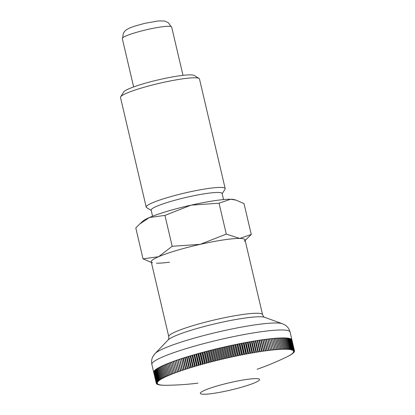 <?xml version="1.0" encoding="UTF-8"?>
<svg xmlns="http://www.w3.org/2000/svg" width="415" height="415" viewBox="0 0 415 415"><rect width="100%" height="100%" fill="white"/><g stroke="black" fill="none" stroke-linecap="round" stroke-linejoin="round"><path stroke-width="0.62" d="M222.17 193.763L225.023 189.24A40.561 4.918 166.8 0 0 225.184 188.581A40.561 4.918 166.8 0 0 206.955 188.68A40.561 4.918 166.8 0 0 166.218 197.95A40.561 4.918 166.8 0 0 146.204 207.106A40.561 4.918 166.8 0 0 146.64 207.625L151.21 210.41M223.535 199.584L222.108 193.499A36.442 4.42 166.8 0 0 205.731 193.587A36.442 4.42 166.8 0 0 169.128 201.918A36.442 4.42 166.8 0 0 151.148 210.146L152.575 216.225M225.184 188.581L199.47 78.949A40.561 4.918 166.8 0 0 199.034 78.43A40.561 4.918 166.8 0 0 181.241 79.047A40.561 4.918 166.8 0 0 120.651 96.82A40.561 4.918 166.8 0 0 120.49 97.473L146.204 207.106M199.034 78.43L194.137 75.447A36.442 4.42 166.8 0 0 178.149 75.997A36.442 4.42 166.8 0 0 123.706 91.964L120.651 96.82M245.156 240.43L251.262 234.475L239.751 238.443L226.294 234.096L200.212 244.347L172.178 246.282L158.582 256.724A48.166 5.841 166.8 0 0 152.57 262.773M244.233 241.271A48.166 5.841 166.8 0 0 239.751 238.443A48.166 5.841 166.8 0 0 223.363 239.937A48.166 5.841 166.8 0 0 200.212 244.347A48.166 5.841 166.8 0 0 158.582 256.724L143.03 258.851L151.371 262.425M156.486 263.198A48.166 5.841 166.8 0 0 169.538 262.176M214.171 200.741A48.166 5.841 166.8 0 0 191.019 205.15L219.053 203.215L230.558 199.247A48.166 5.841 166.8 0 0 214.171 200.741M213.984 393.306A30.42 3.688 -13.2 0 1 200.31 393.379A30.42 3.688 -13.2 0 1 215.323 386.51A30.42 3.688 -13.2 0 1 245.872 379.559A30.42 3.688 -13.2 0 1 259.541 379.486A30.42 3.688 -13.2 0 1 244.534 386.355A30.42 3.688 -13.2 0 1 213.984 393.306M235.969 200.103L234.475 199.672A48.166 5.841 166.8 0 0 230.558 199.247L235.969 200.103L244.015 203.594L251.262 234.475M149.384 217.527A48.166 5.841 166.8 0 0 142.812 221.169L139.694 224.022L149.384 217.527L164.937 215.401L191.019 205.15A48.166 5.841 166.8 0 0 149.384 217.527M143.03 258.851L135.788 227.965L139.694 224.022M219.053 203.215L226.294 234.096M164.937 215.401L172.178 246.282M156.31 383.377L156.258 383.138A279.58 196.279 69.9 0 0 157.321 383.278A279.58 196.186 83.7 0 1 156.31 383.377A70.981 8.606 166.8 0 0 156.32 383.403A279.58 202.344 69.4 0 0 157.415 383.527A279.58 189.925 83.3 0 1 156.439 383.626A70.981 8.606 166.8 0 0 156.455 383.647A279.58 208.211 69 0 0 157.581 383.766A279.58 183.477 82.9 0 1 156.631 383.854A70.981 8.606 166.8 0 0 156.657 383.875A279.58 213.87 68.5 0 0 157.809 383.984A279.58 176.847 82.5 0 1 156.896 384.072A70.981 8.606 166.8 0 0 156.927 384.088A279.58 219.317 67.9 0 0 158.105 384.186A279.58 170.041 82.2 0 1 157.228 384.269A70.981 8.606 166.8 0 0 157.264 384.285A279.58 224.551 67.3 0 0 158.468 384.373A279.58 163.069 81.8 0 1 157.622 384.451A70.981 8.606 166.8 0 0 157.669 384.466A279.58 229.562 66.7 0 0 158.893 384.544A279.58 155.931 81.5 0 1 158.089 384.612A70.981 8.606 166.8 0 0 158.136 384.627A279.58 234.351 66 0 0 159.391 384.695A279.58 148.648 81.2 0 1 158.618 384.757A70.981 8.606 166.8 0 0 158.675 384.772A279.58 238.9 65.2 0 0 159.946 384.83A279.58 141.209 80.9 0 1 159.22 384.887A70.981 8.606 166.8 0 0 159.277 384.902A279.58 243.221 64.4 0 0 160.574 384.949A279.58 133.635 80.6 0 1 159.879 385.001A70.981 8.606 166.8 0 0 159.946 385.011A279.58 247.299 63.4 0 0 161.259 385.047A279.58 125.932 80.3 0 1 160.605 385.094A70.981 8.606 166.8 0 0 160.683 385.099A279.58 251.132 62.3 0 0 162.011 385.13A279.58 118.104 80.1 0 1 161.399 385.172A70.981 8.606 166.8 0 0 161.476 385.177A279.58 254.717 61.1 0 0 162.825 385.193A279.58 110.157 79.8 0 1 162.249 385.229A70.981 8.606 166.8 0 0 162.338 385.234A279.58 258.052 59.8 0 0 163.702 385.245A279.58 102.1 79.5 0 1 163.168 385.265A70.981 8.606 166.8 0 0 163.261 385.27A279.58 261.128 58.2 0 0 164.636 385.27A279.58 93.946 79.3 0 1 164.148 385.291A70.981 8.606 166.8 0 0 164.241 385.291A279.58 263.95 56.3 0 0 165.632 385.286A279.58 85.698 79.1 0 1 165.186 385.291A70.981 8.606 166.8 0 0 165.289 385.291A279.58 266.513 54.1 0 0 166.27 385.286A279.58 266.513 54.1 0 0 166.69 385.281M153.757 372.488A70.981 8.606 -13.2 0 1 153.721 372.369A70.981 8.606 -13.2 0 1 153.7 372.25L156.253 383.138A70.981 8.606 166.8 0 1 156.253 383.112L153.7 372.224A70.981 8.606 -13.2 0 1 153.706 371.975L156.258 382.858A279.58 190.018 70.3 0 0 157.295 383.009A279.58 202.255 84.2 0 1 156.253 383.112M156.263 382.832L153.706 371.944A70.981 8.606 -13.2 0 1 153.773 371.679L156.331 382.568A279.58 183.57 70.7 0 0 157.332 382.729A279.58 208.123 84.6 0 1 156.263 382.832A70.981 8.606 166.8 0 0 156.258 382.858M156.341 382.537L153.783 371.653A70.981 8.606 -13.2 0 1 153.913 371.373L156.465 382.257A279.58 176.946 71.1 0 0 157.441 382.428A279.58 213.787 85.1 0 1 156.341 382.537A70.981 8.606 166.8 0 0 156.331 382.568M156.486 382.225L153.934 371.342A70.981 8.606 -13.2 0 1 154.121 371.046L156.673 381.935A279.58 170.14 71.4 0 0 157.617 382.116A279.58 219.239 85.7 0 1 156.486 382.225A70.981 8.606 166.8 0 0 156.465 382.257M156.699 381.899L154.147 371.015A70.981 8.606 -13.2 0 1 154.396 370.709L156.948 381.593A279.58 163.173 71.8 0 0 157.856 381.79A279.58 224.479 86.3 0 1 156.699 381.899A70.981 8.606 166.8 0 0 156.673 381.935M156.979 381.561L154.427 370.673A70.981 8.606 -13.2 0 1 154.738 370.356L157.29 381.24A279.58 156.04 72.1 0 0 158.162 381.447A279.58 229.49 86.9 0 1 156.979 381.561A70.981 8.606 166.8 0 0 156.948 381.593M157.327 381.203L154.774 370.32A70.981 8.606 -13.2 0 1 155.148 369.988L157.7 380.871A279.58 148.757 72.4 0 0 158.535 381.095A279.58 234.278 87.6 0 1 157.327 381.203A70.981 8.606 166.8 0 0 157.29 381.24M157.747 380.835L155.189 369.952A70.981 8.606 -13.2 0 1 155.625 369.609L158.177 380.493A279.58 141.323 72.7 0 0 158.976 380.721A279.58 238.838 88.4 0 1 157.747 380.835A70.981 8.606 166.8 0 0 157.7 380.871M158.229 380.456L155.672 369.568A70.981 8.606 -13.2 0 1 156.17 369.215L158.722 380.099A279.58 133.749 73 0 0 159.485 380.342A279.58 243.159 89.2 0 1 158.229 380.456A70.981 8.606 166.8 0 0 158.177 380.493M158.779 380.062L156.222 369.174A70.981 8.606 -13.2 0 1 156.777 368.805L159.329 379.694A279.58 126.046 73.3 0 0 160.055 379.943A279.58 247.236 90.2 0 1 158.779 380.062A70.981 8.606 166.8 0 0 158.722 380.099M159.391 379.652L156.839 368.764A70.981 8.606 -13.2 0 1 157.451 368.385L160.003 379.274A279.58 118.218 73.5 0 0 160.688 379.538A279.58 251.075 91.2 0 1 159.391 379.652A70.981 8.606 166.8 0 0 159.329 379.694M160.071 379.232L157.518 368.344A70.981 8.606 -13.2 0 1 158.188 367.955L160.74 378.843A279.58 110.276 73.8 0 0 161.388 379.118A279.58 254.665 92.4 0 1 160.071 379.232A70.981 8.606 166.8 0 0 160.003 379.274M160.818 378.796L158.26 367.913A70.981 8.606 -13.2 0 1 158.992 367.514L161.544 378.397A279.58 102.22 74 0 0 162.151 378.688A279.58 258.006 93.8 0 1 160.818 378.796A70.981 8.606 166.8 0 0 160.74 378.843M161.622 378.356L159.07 367.467A70.981 8.606 -13.2 0 1 159.853 367.057L162.405 377.946A279.58 94.065 74.3 0 0 162.976 378.241A279.58 261.087 95.4 0 1 161.622 378.356A70.981 8.606 166.8 0 0 161.544 378.397M162.493 377.899L159.941 367.01A70.981 8.606 -13.2 0 1 160.781 366.59L163.334 377.479A279.58 85.817 74.5 0 0 163.858 377.79A279.58 263.914 97.2 0 1 162.493 377.899A70.981 8.606 166.8 0 0 162.405 377.946M163.427 377.432L160.875 366.549A70.981 8.606 -13.2 0 1 161.772 366.118L164.324 377.002A279.58 77.486 74.8 0 0 164.807 377.323A279.58 266.477 99.4 0 1 163.427 377.432A70.981 8.606 166.8 0 0 163.334 377.479M164.423 376.955L161.871 366.072A70.981 8.606 -13.2 0 1 162.82 365.631L165.372 376.519A279.58 69.077 75 0 0 165.813 376.851A279.58 268.78 102.1 0 1 164.423 376.955A70.981 8.606 166.8 0 0 164.324 377.002M165.476 376.472L162.924 365.584A70.981 8.606 -13.2 0 1 163.925 365.138L166.477 376.021A279.58 60.6 75.2 0 0 166.882 376.369A279.58 270.819 105.3 0 1 165.476 376.472A70.981 8.606 166.8 0 0 165.372 376.519M166.591 375.974L164.039 365.091A70.981 8.606 -13.2 0 1 165.092 364.635L167.644 375.518A279.58 52.067 75.5 0 0 168.002 375.876A279.58 272.588 109.2 0 1 166.591 375.974A70.981 8.606 166.8 0 0 166.477 376.021M167.764 375.471L165.206 364.583A70.981 8.606 -13.2 0 1 166.316 364.121L168.869 375.01A279.58 43.476 75.7 0 0 169.185 375.373A279.58 274.087 114.2 0 1 167.764 375.471A70.981 8.606 166.8 0 0 167.644 375.518M168.988 374.958L166.436 364.074A70.981 8.606 -13.2 0 1 167.593 363.602L170.145 374.486A279.58 34.844 75.9 0 0 170.42 374.864A279.58 275.316 120.6 0 1 168.988 374.958A70.981 8.606 166.8 0 0 168.869 375.01M170.275 374.439L167.722 363.55A70.981 8.606 -13.2 0 1 168.926 363.073L171.478 373.962A279.58 26.181 76.1 0 0 171.711 374.351A279.58 276.276 128.8 0 1 170.275 374.439A70.981 8.606 166.8 0 0 170.145 374.486M171.613 373.91L169.061 363.021A70.981 8.606 -13.2 0 1 170.316 362.539L172.868 373.427A279.58 17.492 76.4 0 0 173.05 373.827A279.58 276.966 139.3 0 1 171.613 373.91A70.981 8.606 166.8 0 0 171.478 373.962M173.003 373.376L170.451 362.487A70.981 8.606 -13.2 0 1 171.753 361.999L174.305 372.888A279.58 8.782 76.6 0 0 174.445 373.298A279.58 277.376 152.2 0 1 173.003 373.376A70.981 8.606 166.8 0 0 172.868 373.427M174.445 372.836L171.893 361.947A70.981 8.606 -13.2 0 1 173.242 361.455L175.893 372.758A279.58 277.516 166.7 0 1 174.445 372.836A70.981 8.606 166.8 0 0 174.305 372.888M175.939 372.286L173.387 361.403A70.981 8.606 -13.2 0 1 174.777 360.905L177.329 371.788A279.58 8.653 77 0 1 177.387 372.219A279.58 277.381 -178.8 0 1 175.939 372.286A70.981 8.606 166.8 0 0 175.794 372.343M177.485 371.736L174.928 360.853A70.981 8.606 -13.2 0 1 176.365 360.35L178.917 371.233A279.58 17.363 77.2 0 1 178.927 371.674A279.58 276.971 -165.9 0 1 177.485 371.736A70.981 8.606 166.8 0 0 177.329 371.788M179.073 371.181L176.52 360.293A70.981 8.606 -13.2 0 1 177.994 359.789L180.546 370.673A279.58 26.052 77.5 0 1 180.515 371.124A279.58 276.291 -155.3 0 1 179.073 371.181A70.981 8.606 166.8 0 0 178.917 371.233M180.707 370.621L178.154 359.732A70.981 8.606 -13.2 0 1 179.669 359.224L182.221 370.113A279.58 34.72 77.7 0 1 182.149 370.569A279.58 275.337 -147.1 0 1 180.707 370.621A70.981 8.606 166.8 0 0 180.546 370.673M182.387 370.056L179.835 359.172A70.981 8.606 -13.2 0 1 181.386 358.659L183.938 369.547A279.58 43.347 77.9 0 1 183.819 370.014A279.58 274.108 -140.7 0 1 182.387 370.056A70.981 8.606 166.8 0 0 182.221 370.113M184.11 369.49L181.557 358.602A70.981 8.606 -13.2 0 1 183.145 358.088L185.697 368.977A279.58 51.937 78.1 0 1 185.536 369.454A279.58 272.613 -135.7 0 1 184.11 369.49A70.981 8.606 166.8 0 0 183.938 369.547M185.873 368.919L183.316 358.036A70.981 8.606 -13.2 0 1 184.945 357.517L187.497 368.406A279.58 60.476 78.4 0 1 187.29 368.888A279.58 270.845 -131.7 0 1 185.873 368.919A70.981 8.606 166.8 0 0 185.697 368.977M187.673 368.349L185.121 357.465A70.981 8.606 -13.2 0 1 186.776 356.947L189.333 367.83A279.58 68.952 78.6 0 1 189.084 368.328A279.58 268.811 -128.5 0 1 187.673 368.349A70.981 8.606 166.8 0 0 187.497 368.406M189.51 367.778L186.958 356.89A70.981 8.606 -13.2 0 1 188.649 356.376L191.201 367.259A279.58 77.361 78.8 0 1 190.91 367.763A279.58 266.513 -125.9 0 1 189.51 367.778A70.981 8.606 166.8 0 0 189.333 367.83M191.388 367.202L188.83 356.319A70.981 8.606 -13.2 0 1 190.552 355.8L193.105 366.689A279.58 85.698 79.1 0 1 192.773 367.197A279.58 263.95 -123.7 0 1 191.388 367.202A70.981 8.606 166.8 0 0 191.201 367.259M193.291 366.632L190.739 355.743A70.981 8.606 -13.2 0 1 192.487 355.23L195.045 366.113A279.58 93.946 79.3 0 1 194.671 366.632A279.58 261.128 -121.8 0 1 193.291 366.632A70.981 8.606 166.8 0 0 193.105 366.689M195.232 366.056L192.679 355.173A70.981 8.606 -13.2 0 1 194.453 354.654L197.011 365.542A279.58 102.1 79.5 0 1 196.596 366.066A279.58 258.052 -120.2 0 1 195.232 366.056A70.981 8.606 166.8 0 0 195.045 366.113M197.203 365.485L194.645 354.602A70.981 8.606 -13.2 0 1 196.451 354.083L199.003 364.972A279.58 110.157 79.8 0 1 198.546 365.506A279.58 254.717 -118.9 0 1 197.203 365.485A70.981 8.606 166.8 0 0 197.011 365.542M199.2 364.915L196.643 354.031A70.981 8.606 -13.2 0 1 198.469 353.518L201.021 364.401A279.58 118.104 80.1 0 1 200.528 364.946A279.58 251.132 -117.7 0 1 199.2 364.915A70.981 8.606 166.8 0 0 199.003 364.972M201.218 364.349L198.666 353.461A70.981 8.606 -13.2 0 1 200.512 352.952L203.07 363.836A279.58 125.932 80.3 0 1 202.53 364.386A279.58 247.299 -116.6 0 1 201.218 364.349A70.981 8.606 166.8 0 0 201.021 364.401M203.267 363.784L200.715 352.895A70.981 8.606 -13.2 0 1 202.582 352.387L205.135 363.275A279.58 133.635 80.6 0 1 204.559 363.831A279.58 243.221 -115.6 0 1 203.267 363.784A70.981 8.606 166.8 0 0 203.07 363.836M205.337 363.218L202.785 352.335A70.981 8.606 -13.2 0 1 204.668 351.832L207.22 362.715A279.58 141.209 80.9 0 1 206.608 363.275A279.58 238.9 -114.8 0 1 205.337 363.218A70.981 8.606 166.8 0 0 205.135 363.275M207.422 362.663L204.87 351.775A70.981 8.606 -13.2 0 1 206.774 351.277L209.326 362.16A279.58 148.648 81.2 0 1 208.672 362.731A279.58 234.351 -114 0 1 207.422 362.663A70.981 8.606 166.8 0 0 207.22 362.715M209.528 362.108L206.976 351.22A70.981 8.606 -13.2 0 1 208.89 350.727L211.443 361.61A279.58 155.931 81.5 0 1 210.758 362.186A279.58 229.562 -113.3 0 1 209.528 362.108A70.981 8.606 166.8 0 0 209.326 362.16M211.65 361.558L209.098 350.67A70.981 8.606 -13.2 0 1 211.028 350.182L213.58 361.066A279.58 163.069 81.8 0 1 212.854 361.647A279.58 224.551 -112.7 0 1 211.65 361.558A70.981 8.606 166.8 0 0 211.443 361.61M213.787 361.014L211.235 350.13A70.981 8.606 -13.2 0 1 213.17 349.643L215.722 360.526A279.58 170.041 82.2 0 1 214.965 361.112A279.58 219.317 -112.1 0 1 213.787 361.014A70.981 8.606 166.8 0 0 213.58 361.066M215.935 360.474L213.377 349.591A70.981 8.606 -13.2 0 1 215.328 349.108L217.88 359.997A279.58 176.847 82.5 0 1 217.087 360.583A279.58 213.87 -111.5 0 1 215.935 360.474A70.981 8.606 166.8 0 0 215.722 360.526M218.088 359.945L215.535 349.062A70.981 8.606 -13.2 0 1 217.486 348.584L220.043 359.473A279.58 183.477 82.9 0 1 219.213 360.064A279.58 208.211 -111 0 1 218.088 359.945A70.981 8.606 166.8 0 0 217.88 359.997M220.251 359.421L217.699 348.533A70.981 8.606 -13.2 0 1 219.654 348.066L222.207 358.954A279.58 189.925 83.3 0 1 221.345 359.551A279.58 202.344 -110.6 0 1 220.251 359.421A70.981 8.606 166.8 0 0 220.043 359.473M222.419 358.902L219.867 348.019A70.981 8.606 -13.2 0 1 221.828 347.557L224.38 358.446A279.58 196.186 83.7 0 1 223.488 359.042A279.58 196.279 -110.1 0 1 222.419 358.902A70.981 8.606 166.8 0 0 222.207 358.954M224.588 358.394L222.035 347.511A70.981 8.606 -13.2 0 1 223.996 347.059L226.554 357.943A279.58 202.255 84.2 0 1 225.625 358.544A279.58 190.018 -109.7 0 1 224.588 358.394A70.981 8.606 166.8 0 0 224.38 358.446M226.761 357.896L224.209 347.007A70.981 8.606 -13.2 0 1 226.17 346.567L228.722 357.45A279.58 208.123 84.6 0 1 227.768 358.057A279.58 183.57 -109.3 0 1 226.761 357.896A70.981 8.606 166.8 0 0 226.554 357.943M228.935 357.403L226.377 346.52A70.981 8.606 -13.2 0 1 228.338 346.084L230.89 356.967A279.58 213.787 85.1 0 1 229.905 357.574A279.58 176.946 -108.9 0 1 228.935 357.403A70.981 8.606 166.8 0 0 228.722 357.45M231.098 356.921L228.546 346.037A70.981 8.606 -13.2 0 1 230.496 345.607L233.054 356.495A279.58 219.239 85.7 0 1 232.037 357.108A279.58 170.14 -108.6 0 1 231.098 356.921A70.981 8.606 166.8 0 0 230.89 356.967M233.261 356.449L230.709 345.565A70.981 8.606 -13.2 0 1 232.654 345.145L235.206 356.034A279.58 224.479 86.3 0 1 234.169 356.646A279.58 163.173 -108.2 0 1 233.261 356.449A70.981 8.606 166.8 0 0 233.054 356.495M235.414 355.987L232.862 345.104A70.981 8.606 -13.2 0 1 234.797 344.694L237.349 355.582A279.58 229.49 86.9 0 1 236.285 356.195A279.58 156.04 -107.9 0 1 235.414 355.987A70.981 8.606 166.8 0 0 235.206 356.034M237.556 355.536L235.004 344.652A70.981 8.606 -13.2 0 1 236.929 344.253L239.481 355.141A279.58 234.278 87.6 0 1 238.392 355.759A279.58 148.757 -107.6 0 1 237.556 355.536A70.981 8.606 166.8 0 0 237.349 355.582M239.688 355.1L237.136 344.211A70.981 8.606 -13.2 0 1 239.05 343.827L241.603 354.711A279.58 238.838 88.4 0 1 240.487 355.328A279.58 141.323 -107.3 0 1 239.688 355.1A70.981 8.606 166.8 0 0 239.481 355.141M241.805 354.669L239.253 343.786A70.981 8.606 -13.2 0 1 241.151 343.413L243.704 354.296A279.58 243.159 89.2 0 1 242.568 354.913A279.58 133.749 -107 0 1 241.805 354.669A70.981 8.606 166.8 0 0 241.603 354.711M243.906 354.254L241.354 343.371A70.981 8.606 -13.2 0 1 243.237 343.008L245.789 353.891A279.58 247.236 90.2 0 1 244.632 354.509A279.58 126.046 -106.7 0 1 243.906 354.254A70.981 8.606 166.8 0 0 243.704 354.296M245.991 353.855L243.439 342.966A70.981 8.606 -13.2 0 1 245.301 342.619L247.854 353.502A279.58 251.075 91.2 0 1 246.676 354.12A279.58 118.218 -106.5 0 1 245.991 353.855A70.981 8.606 166.8 0 0 245.789 353.891M248.051 353.466L245.498 342.577A70.981 8.606 -13.2 0 1 247.345 342.24L249.897 353.124A279.58 254.665 92.4 0 1 248.699 353.741A279.58 110.276 -106.2 0 1 248.051 353.466A70.981 8.606 166.8 0 0 247.854 353.502M250.095 353.087L247.542 342.204A70.981 8.606 -13.2 0 1 249.363 341.877L251.915 352.76A279.58 258.006 93.8 0 1 250.702 353.378A279.58 102.22 -106 0 1 250.095 353.087A70.981 8.606 166.8 0 0 249.897 353.124M252.107 352.729L249.555 341.841A70.981 8.606 -13.2 0 1 251.355 341.524L253.907 352.413A279.58 261.087 95.4 0 1 252.673 353.025A279.58 94.065 -105.7 0 1 252.107 352.729A70.981 8.606 166.8 0 0 251.915 352.76M254.099 352.377L251.547 341.493A70.981 8.606 -13.2 0 1 253.316 341.192L255.873 352.076A279.58 263.914 97.2 0 1 254.623 352.688A279.58 85.817 -105.5 0 1 254.099 352.377A70.981 8.606 166.8 0 0 253.907 352.413M256.06 352.045L253.508 341.161A70.981 8.606 -13.2 0 1 255.251 340.871L257.803 351.759A279.58 266.477 99.4 0 1 256.543 352.366A279.58 77.486 -105.2 0 1 256.06 352.045A70.981 8.606 166.8 0 0 255.873 352.076M257.99 351.728L255.438 340.839A70.981 8.606 -13.2 0 1 257.155 340.565L259.707 351.453A279.58 268.78 102.1 0 1 258.431 352.06A279.58 69.077 -105 0 1 257.99 351.728A70.981 8.606 166.8 0 0 257.803 351.759M259.889 351.422L257.336 340.539A70.981 8.606 -13.2 0 1 259.022 340.274L261.575 351.163A279.58 270.819 105.3 0 1 260.288 351.77A279.58 60.6 -104.8 0 1 259.889 351.422A70.981 8.606 166.8 0 0 259.707 351.453M263.582 350.862L261.03 339.978A70.981 8.606 -13.2 0 1 262.648 339.745L261.284 340.093L263.899 351.23A279.58 43.476 -104.3 0 1 263.582 350.862A70.981 8.606 166.8 0 0 263.406 350.888A279.58 272.588 109.2 0 1 262.114 351.489A279.58 52.067 -104.5 0 1 261.756 351.137A70.981 8.606 166.8 0 0 261.575 351.163M261.756 351.137L259.199 340.248A70.981 8.606 -13.2 0 1 260.029 340.124A70.981 8.606 -13.2 0 1 260.853 340.004L263.406 350.888M262.56 314.643L245.011 239.823A48.166 5.841 166.8 0 0 223.363 239.937A48.166 5.841 166.8 0 0 174.995 250.945A48.166 5.841 166.8 0 0 151.226 261.818L168.775 336.643A48.166 5.841 166.8 0 1 176.131 331.549A48.166 5.841 166.8 0 1 240.913 314.762A48.166 5.841 166.8 0 1 262.56 314.643C263.38 316.448 264.07 317.335 264.63 317.309A50.423 6.116 166.8 0 0 243.055 318.326A50.423 6.116 166.8 0 0 175.234 335.901A50.423 6.116 166.8 0 0 168.111 339.947L155.101 353.538A66.467 8.061 166.8 0 1 164.485 348.201A66.467 8.061 166.8 0 1 253.887 325.038A66.467 8.061 166.8 0 1 282.325 323.7L285.032 325.012C287.465 326.47 289.141 328.799 290.069 332A70.981 8.606 166.8 0 0 258.166 332.171A70.981 8.606 166.8 0 0 162.696 356.91A70.981 8.606 166.8 0 0 151.859 364.417L153.721 372.369M182.999 75.354L171.66 26.996A25.351 3.076 166.8 0 0 160.268 27.058A25.351 3.076 166.8 0 0 134.808 32.852A25.351 3.076 166.8 0 0 122.3 38.574L133.64 86.932M262.648 339.745L265.201 350.628A279.58 274.087 114.2 0 1 263.899 351.23M286.07 357.274A279.58 266.477 -80.6 0 0 286.35 357.139A279.58 266.477 -80.6 0 0 287.336 356.661A70.981 8.606 166.8 0 0 287.424 356.62A279.58 85.817 -105.5 0 1 287.019 356.812A279.58 263.914 -82.8 0 0 288.264 356.2A70.981 8.606 166.8 0 0 288.352 356.153A279.58 94.065 -105.7 0 1 287.906 356.355A279.58 261.087 -84.6 0 0 289.136 355.743A70.981 8.606 166.8 0 0 289.219 355.697A279.58 102.22 -106 0 1 288.731 355.914A279.58 258.006 -86.2 0 0 289.945 355.297A70.981 8.606 166.8 0 0 290.023 355.256A279.58 110.276 -106.2 0 1 289.494 355.484A279.58 254.665 -87.6 0 0 290.692 354.867A70.981 8.606 166.8 0 0 290.759 354.825A279.58 118.218 -106.5 0 1 290.189 355.064A279.58 251.075 -88.8 0 0 291.372 354.446A70.981 8.606 166.8 0 0 291.434 354.405A279.58 126.046 -106.7 0 1 290.827 354.654A279.58 247.236 -89.8 0 0 291.984 354.037A70.981 8.606 166.8 0 0 292.041 354A279.58 133.749 -107 0 1 291.397 354.26A279.58 243.159 -90.8 0 0 292.534 353.642A70.981 8.606 166.8 0 0 292.585 353.606A279.58 141.323 -107.3 0 1 291.901 353.876A279.58 238.838 -91.6 0 0 293.016 353.258A70.981 8.606 166.8 0 0 293.057 353.222A279.58 148.757 -107.6 0 1 292.342 353.507A279.58 234.278 -92.4 0 0 293.431 352.89A70.981 8.606 166.8 0 0 293.467 352.854A279.58 156.04 -107.9 0 1 292.715 353.149A279.58 229.49 -93.1 0 0 293.784 352.537A70.981 8.606 166.8 0 0 293.81 352.501A279.58 163.173 -108.2 0 1 293.021 352.807A279.58 224.479 -93.7 0 0 294.064 352.195A70.981 8.606 166.8 0 0 294.085 352.164A279.58 170.14 -108.6 0 1 293.265 352.48A279.58 219.239 -94.3 0 0 294.276 351.868A70.981 8.606 166.8 0 0 294.292 351.837A279.58 176.946 -108.9 0 1 293.436 352.169A279.58 213.787 -94.9 0 0 294.422 351.562A70.981 8.606 166.8 0 0 294.432 351.531A279.58 183.57 -109.3 0 1 293.545 351.868A279.58 208.123 -95.4 0 0 294.5 351.266A70.981 8.606 166.8 0 0 294.505 351.235A279.58 190.018 -109.7 0 1 293.587 351.588A279.58 202.255 -95.8 0 0 294.51 350.986A70.981 8.606 166.8 0 0 294.505 350.96A279.58 196.279 -110.1 0 1 293.555 351.318A279.58 196.186 -96.3 0 0 294.448 350.722A70.981 8.606 166.8 0 0 294.443 350.696A279.58 202.344 -110.6 0 1 293.462 351.069A279.58 189.925 -96.7 0 0 294.323 350.473A70.981 8.606 166.8 0 0 294.308 350.452A279.58 208.211 -111 0 1 293.301 350.836A279.58 183.477 -97.1 0 0 294.126 350.239A70.981 8.606 166.8 0 0 294.105 350.219A279.58 213.87 -111.5 0 1 293.073 350.613A279.58 176.847 -97.5 0 0 293.867 350.027A70.981 8.606 166.8 0 0 293.836 350.006A279.58 219.317 -112.1 0 1 292.777 350.41A279.58 170.041 -97.8 0 0 293.535 349.829A70.981 8.606 166.8 0 0 293.498 349.809A279.58 224.551 -112.7 0 1 292.414 350.224A279.58 163.069 -98.2 0 0 293.135 349.648A70.981 8.606 166.8 0 0 293.094 349.632A279.58 229.562 -113.3 0 1 291.984 350.058A279.58 155.931 -98.5 0 0 292.674 349.482A70.981 8.606 166.8 0 0 292.622 349.466A279.58 234.351 -114 0 1 291.491 349.902A279.58 148.648 -98.8 0 0 292.139 349.337A70.981 8.606 166.8 0 0 292.087 349.326A279.58 238.9 -114.8 0 1 290.931 349.767A279.58 141.209 -99.1 0 0 291.543 349.207A70.981 8.606 166.8 0 0 291.48 349.197A279.58 243.221 -115.6 0 1 290.308 349.653A279.58 133.635 -99.4 0 0 290.884 349.098A70.981 8.606 166.8 0 0 290.811 349.088A279.58 247.299 -116.6 0 1 289.618 349.549A279.58 125.932 -99.7 0 0 290.152 349.005A70.981 8.606 166.8 0 0 290.08 348.994A279.58 251.132 -117.7 0 1 288.866 349.466A279.58 118.104 -99.9 0 0 289.364 348.927A70.981 8.606 166.8 0 0 289.286 348.922A279.58 254.717 -118.9 0 1 288.057 349.404A279.58 110.157 -100.2 0 0 288.508 348.87A70.981 8.606 166.8 0 0 288.425 348.865A279.58 258.052 -120.2 0 1 287.18 349.357A279.58 102.1 -100.5 0 0 287.595 348.828A70.981 8.606 166.8 0 0 287.502 348.828A279.58 261.128 -121.8 0 1 286.241 349.326A279.58 93.946 -100.7 0 0 286.615 348.808A70.981 8.606 166.8 0 0 286.516 348.808A279.58 263.95 -123.7 0 1 285.245 349.316A279.58 85.698 -100.9 0 0 285.577 348.802A70.981 8.606 166.8 0 0 285.473 348.802A279.58 266.513 -125.9 0 1 284.192 349.321A279.58 77.361 -101.2 0 0 284.483 348.818A70.981 8.606 166.8 0 0 284.368 348.818A279.58 268.811 -128.5 0 1 283.077 349.342A279.58 68.952 -101.4 0 0 283.326 348.849A70.981 8.606 166.8 0 0 283.212 348.854A279.58 270.845 -131.7 0 1 281.904 349.383A279.58 60.476 -101.6 0 0 282.112 348.901A70.981 8.606 166.8 0 0 281.993 348.906A279.58 272.613 -135.7 0 1 280.68 349.446A279.58 51.937 -101.9 0 0 280.841 348.968A70.981 8.606 166.8 0 0 280.716 348.974A279.58 274.108 -140.7 0 1 279.399 349.518A279.58 43.347 -102.1 0 0 279.518 349.051A70.981 8.606 166.8 0 0 279.388 349.062A279.58 275.337 -147.1 0 1 278.066 349.612A279.58 34.72 -102.3 0 0 278.143 349.155A70.981 8.606 166.8 0 0 278.003 349.165A279.58 276.291 -155.3 0 1 276.681 349.726A279.58 26.052 -102.5 0 0 276.712 349.274A70.981 8.606 166.8 0 0 276.572 349.29A279.58 276.971 -165.9 0 1 275.244 349.855A279.58 17.363 -102.8 0 0 275.233 349.414A70.981 8.606 166.8 0 0 275.088 349.43A279.58 277.381 -178.8 0 1 273.76 350.001A279.58 8.653 -103 0 0 273.703 349.57A70.981 8.606 166.8 0 0 273.552 349.586A279.58 277.516 166.7 0 1 272.224 350.161L272.126 349.746A70.981 8.606 166.8 0 0 271.97 349.762A279.58 277.376 152.2 0 1 270.647 350.343A279.58 8.782 -103.4 0 1 270.502 349.933A70.981 8.606 166.8 0 0 270.341 349.954A279.58 276.966 139.3 0 1 269.024 350.54A279.58 17.492 -103.6 0 1 268.837 350.141A70.981 8.606 166.8 0 0 268.671 350.161A279.58 276.276 128.8 0 1 267.353 350.753A279.58 26.181 -103.9 0 1 267.125 350.364A70.981 8.606 166.8 0 0 266.959 350.39A279.58 275.316 120.6 0 1 265.647 350.981A279.58 34.844 -104.1 0 1 265.372 350.608A70.981 8.606 166.8 0 0 265.201 350.628M265.372 350.608L262.82 339.719A70.981 8.606 -13.2 0 1 264.402 339.501L266.959 350.39M264.402 339.501L263.032 339.844L265.647 350.981M267.125 350.364L264.573 339.48A70.981 8.606 -13.2 0 1 266.119 339.278L268.671 350.161M266.119 339.278L264.744 339.615L267.353 350.753M268.837 350.141L266.285 339.257A70.981 8.606 -13.2 0 1 267.789 339.065L270.341 349.954M267.789 339.065L266.409 339.403L269.024 350.54M270.502 349.933L267.95 339.05A70.981 8.606 -13.2 0 1 269.418 338.873L271.97 349.762M269.418 338.873L268.033 339.205L270.647 350.343M272.126 349.746L269.574 338.858A70.981 8.606 -13.2 0 1 271 338.702L273.552 349.586M271 338.702L269.61 339.024L272.224 350.161M273.703 349.57L271.151 338.687A70.981 8.606 -13.2 0 1 272.531 338.541L275.088 349.43M272.531 338.541L271.187 338.853M275.233 349.414L272.681 338.531A70.981 8.606 -13.2 0 1 274.019 338.401L276.572 349.29M274.019 338.401L272.717 338.697M276.712 349.274L274.159 338.391A70.981 8.606 -13.2 0 1 275.451 338.282L278.003 349.165M275.451 338.282L274.196 338.557M278.143 349.155L275.586 338.272A70.981 8.606 -13.2 0 1 276.836 338.173L279.388 349.062M276.836 338.173L275.627 338.438M279.518 349.051L276.966 338.168A70.981 8.606 -13.2 0 1 278.164 338.09L280.716 348.974M278.164 338.09L277.007 338.334M280.841 348.968L278.289 338.08A70.981 8.606 -13.2 0 1 279.435 338.018L281.993 348.906M279.435 338.018L278.33 338.251M282.112 348.901L279.56 338.012A70.981 8.606 -13.2 0 1 280.654 337.966L283.212 348.854M280.654 337.966L279.596 338.183M283.326 348.849L280.768 337.96A70.981 8.606 -13.2 0 1 281.816 337.935L284.368 348.818M281.816 337.935L280.81 338.137M284.483 348.818L281.925 337.929A70.981 8.606 -13.2 0 1 282.921 337.919L285.473 348.802M282.921 337.919L281.967 338.106M285.577 348.802L283.025 337.919A70.981 8.606 -13.2 0 1 283.964 337.919L286.516 348.808M283.964 337.919L283.066 338.095M286.615 348.808L284.062 337.919A70.981 8.606 -13.2 0 1 284.949 337.94L287.502 348.828M284.949 337.94L284.104 338.101M287.595 348.828L285.038 337.945A70.981 8.606 -13.2 0 1 285.873 337.976L288.425 348.865M285.873 337.976L285.084 338.126M288.508 348.87L285.956 337.981A70.981 8.606 -13.2 0 1 286.729 338.033L289.286 348.922M286.729 338.033L285.997 338.168M289.364 348.927L286.812 338.043A70.981 8.606 -13.2 0 1 287.528 338.111L290.08 348.994M287.528 338.111L286.853 338.225M290.152 349.005L287.6 338.116A70.981 8.606 -13.2 0 1 288.259 338.199L290.811 349.088M288.259 338.199L287.647 338.308M290.884 349.098L288.326 338.209A70.981 8.606 -13.2 0 1 288.928 338.313L291.48 349.197M288.928 338.313L288.373 338.401M291.543 349.207L288.99 338.324A70.981 8.606 -13.2 0 1 289.53 338.438L292.087 349.326M289.53 338.438L289.037 338.515M292.139 349.337L289.587 338.453A70.981 8.606 -13.2 0 1 290.069 338.583L292.622 349.466M290.069 338.583L289.634 338.65M292.674 349.482L290.116 338.599A70.981 8.606 -13.2 0 1 290.542 338.744L293.094 349.632M290.542 338.744L290.168 338.801M293.135 349.648L290.583 338.759A70.981 8.606 -13.2 0 1 290.946 338.925L293.498 349.809M290.946 338.925L290.63 338.972M293.535 349.829L290.982 338.941A70.981 8.606 -13.2 0 1 291.283 339.122L293.836 350.006M293.867 350.027L291.309 339.143A70.981 8.606 -13.2 0 1 291.553 339.335L294.105 350.219M294.126 350.239L291.574 339.356A70.981 8.606 -13.2 0 1 291.755 339.563L294.308 350.452M294.323 350.473L291.771 339.589A70.981 8.606 -13.2 0 1 291.885 339.812L294.443 350.696M294.448 350.722L291.895 339.833A70.981 8.606 -13.2 0 1 291.932 339.952A70.981 8.606 -13.2 0 1 291.952 340.072L294.505 350.96M154.147 371.015L154.447 370.917M154.427 370.673L154.785 370.559M154.774 370.32L155.194 370.185M155.189 369.952L155.672 369.801M155.672 369.568L156.211 369.407M156.222 369.174L156.818 368.992M156.839 368.764L157.493 368.572M157.518 368.344L158.229 368.136M158.26 367.913L159.033 367.69M159.07 367.467L159.894 367.233M159.941 367.01L160.823 366.767M160.875 366.549L161.809 366.289M161.871 366.072L162.862 365.807M162.924 365.584L163.966 365.309M164.039 365.091L165.134 364.806M165.206 364.583L166.353 364.292M166.436 364.074L167.634 363.773M167.722 363.55L168.967 363.244M169.061 363.021L170.352 362.71M170.451 362.487L171.789 362.171M171.893 361.947L173.278 361.626M174.777 360.905L177.387 372.219M173.387 361.403L174.772 361.081M176.365 360.35L178.927 371.674M174.928 360.853L176.318 360.536M177.994 359.789L180.515 371.124M176.52 360.293L177.905 359.987M179.669 359.224L182.149 370.569M178.154 359.732L179.534 359.432M181.386 358.659L183.819 370.014M179.835 359.172L181.21 358.876M183.145 358.088L182.927 358.316L185.536 369.454M181.557 358.602L182.927 358.316M184.945 357.517L184.68 357.756L187.29 368.888M183.316 358.036L184.68 357.756M186.776 356.947L186.47 357.19L189.084 368.328M185.121 357.465L186.47 357.19M188.649 356.376L188.301 356.625L190.91 367.763M186.958 356.89L188.301 356.625M190.552 355.8L190.163 356.06L192.773 367.197M188.83 356.319L190.163 356.06M192.487 355.23L192.057 355.494L194.671 366.632M190.739 355.743L192.057 355.494M194.453 354.654L193.981 354.934L196.596 366.066M192.679 355.173L193.981 354.934M196.451 354.083L195.937 354.369L198.546 365.506M194.645 354.602L195.937 354.369M198.469 353.518L197.913 353.808L200.528 364.946M196.643 354.031L197.913 353.808M200.512 352.952L199.921 353.248L202.53 364.386M198.666 353.461L199.921 353.248M202.582 352.387L201.949 352.693L204.559 363.831M200.715 352.895L201.949 352.693M204.668 351.832L203.993 352.138L206.608 363.275M202.785 352.335L203.993 352.138M206.774 351.277L206.063 351.593L208.672 362.731M204.87 351.775L206.063 351.593M208.89 350.727L208.143 351.049L210.758 362.186M206.976 351.22L208.143 351.049M211.028 350.182L210.244 350.509L212.854 361.647M209.098 350.67L210.244 350.509M213.17 349.643L212.35 349.975L214.965 361.112M211.235 350.13L212.35 349.975M215.328 349.108L214.472 349.446L217.087 360.583M213.377 349.591L214.472 349.446M217.486 348.584L216.599 348.927L219.213 360.064M215.535 349.062L216.599 348.927M219.654 348.066L218.736 348.413L221.345 359.551M217.699 348.533L218.736 348.413M221.828 347.557L220.873 347.905L223.488 359.042M219.867 348.019L220.873 347.905M223.996 347.059L223.016 347.407L225.625 358.544M222.035 347.511L223.016 347.407M226.17 346.567L225.153 346.919L227.768 358.057M224.209 347.007L225.153 346.919M228.338 346.084L227.296 346.442L229.905 357.574M226.377 346.52L227.296 346.442M230.496 345.607L229.428 345.97L232.037 357.108M228.546 346.037L229.428 345.97M232.654 345.145L231.554 345.508L234.169 356.646M230.709 345.565L231.554 345.508M234.797 344.694L233.671 345.057L236.285 356.195M232.862 345.104L233.671 345.057M236.929 344.253L235.782 344.621L238.392 355.759M235.004 344.652L235.782 344.621M239.05 343.827L237.878 344.191L240.487 355.328M237.136 344.211L237.878 344.191M241.151 343.413L239.958 343.776L242.568 354.913M239.253 343.786L239.958 343.776M243.237 343.008L242.018 343.371L244.632 354.509M241.354 343.371L242.018 343.371M245.301 342.619L244.062 342.982L246.676 354.12M243.439 342.966L244.062 342.982M247.345 342.24L246.085 342.603L248.699 353.741M245.498 342.577L246.085 342.603M249.363 341.877L248.087 342.24L250.702 353.378M247.542 342.204L248.087 342.24M251.355 341.524L250.063 341.887L252.673 353.025M249.555 341.841L250.063 341.887M253.316 341.192L252.014 341.55L254.623 352.688M251.547 341.493L252.014 341.55M255.251 340.871L253.933 341.229L256.543 352.366M253.508 341.161L253.933 341.229M257.155 340.565L255.822 340.923L258.431 352.06M255.438 340.839L255.822 340.923M259.022 340.274L257.679 340.632L260.288 351.77M257.336 340.539L257.679 340.632M260.853 340.004L259.5 340.352L262.114 351.489M259.199 340.248L259.5 340.352M168.111 339.947C168.625 339.724 168.848 338.619 168.775 336.643M122.674 37.843L123.333 33.304L124.894 31.032L126.549 29.641L129.817 27.914L134.579 26.155L144.768 23.344L158.468 20.921L164.641 21.015L168.417 22.752L171.001 26.508M166.27 385.286A283.922 283.922 0 0 0 197.913 383.154M257.144 369.262A283.922 283.922 0 0 0 286.35 357.139M264.63 317.309L282.325 323.7M151.859 364.417C151.262 361.138 151.729 358.306 153.265 355.92L155.101 353.538M290.069 332L291.932 339.952"/></g></svg>
